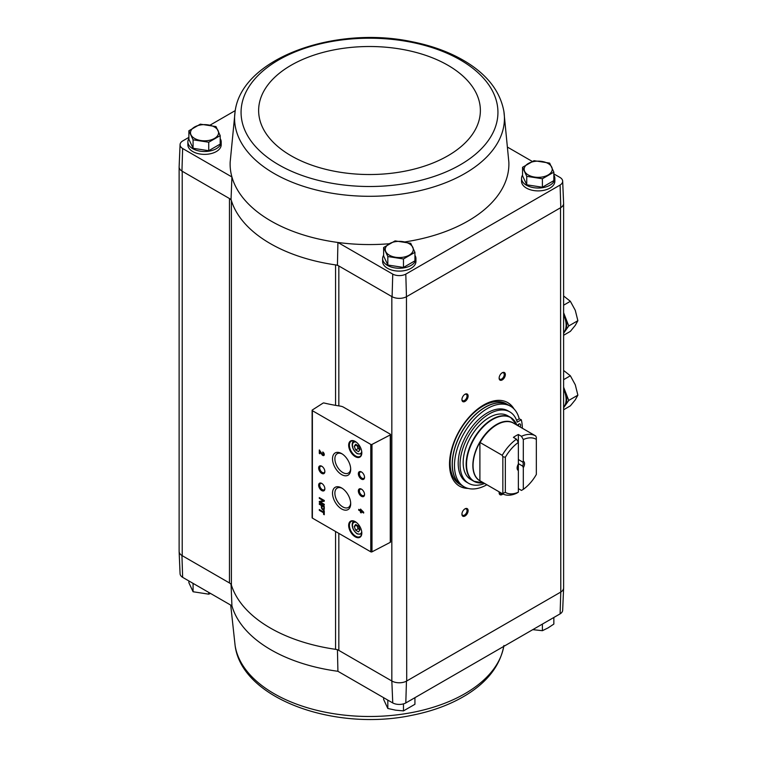 <?xml version="1.0" encoding="UTF-8"?>
<svg xmlns="http://www.w3.org/2000/svg" width="757" height="757" viewBox="0 0 757 757"><rect width="100%" height="100%" fill="white"/><g stroke="black" fill="none" stroke-linecap="round" stroke-linejoin="round"><path stroke-width="1.14" d="M179.125 551.162A10.532 6.084 0 0 0 179.125 551.531L180.071 573.711A9.586 5.536 0 0 0 182.636 577.345L231.926 605.799L231.036 583.865M335.569 405.355L335.569 264.903A140.338 81.018 0 0 0 337.433 265.168L338.833 265.972A7.021 4.05 0 0 0 335.569 264.903A140.338 81.018 0 0 1 231.405 200.671A7.021 4.05 0 0 0 229.456 198.533L231.036 199.441A140.338 81.018 0 0 0 231.405 200.671L231.405 585.104A7.021 4.05 0 0 0 229.456 582.956L181.945 555.524L182.636 577.345M338.833 405.884L338.833 265.972L391.833 296.574L391.833 680.997L338.833 650.395A7.021 4.05 0 0 0 335.569 649.326A140.338 81.018 0 0 1 231.405 585.104M337.433 649.591L337.915 671.289A139.383 80.469 180 0 1 231.926 605.799M392.098 681.149A10.532 6.084 0 0 0 406.462 681.149L406.717 680.997A10.522 6.075 0 0 1 391.833 680.997L392.751 702.95L337.915 671.289M391.833 296.574L392.098 296.725A10.532 6.084 0 0 0 406.462 296.725L405.799 274.129A9.586 5.536 0 0 1 392.751 274.129L337.915 242.467A139.383 80.469 0 0 0 389.316 243.745M404.777 241.937A139.383 80.469 0 0 0 508.846 162.102L503.907 111.525C500.33 91.909 487.915 75.492 466.672 62.273C451.125 52.697 432.824 45.836 411.77 41.673C334.414 25.284 241.615 58.317 235.105 111.525L235.105 111.525A134.926 77.895 0 0 0 274.1 173.485A134.926 77.895 0 0 0 426.598 188.985A134.926 77.895 0 0 0 503.907 111.525M405.799 274.129L560.104 185.039A9.586 5.536 0 0 0 562.669 181.141A9.586 5.536 0 0 0 560.104 177.507L553.85 173.902M532.285 161.44L507.994 147.416M553.85 175.104A16.663 9.623 180 0 1 554.862 178.406L554.862 181.273A16.663 9.623 180 0 1 538.199 190.896A16.663 9.623 180 0 1 521.535 181.273L521.535 178.406A16.663 9.623 180 0 1 522.548 175.104M414.931 255.317A16.663 9.623 180 0 1 415.943 258.62L415.943 261.477A16.663 9.623 180 0 1 399.28 271.101A16.663 9.623 180 0 1 382.616 261.477L382.616 258.62A16.663 9.623 180 0 1 383.629 255.317M188.881 137.377L182.636 140.982A9.586 5.536 0 0 0 180.071 144.615A9.586 5.536 0 0 0 182.636 148.514L231.926 176.977A139.383 80.469 0 0 0 337.915 242.467L337.433 265.168M392.751 274.129L392.098 296.725M235.105 111.525L230.166 162.102A139.383 80.469 0 0 0 231.926 176.977L231.036 199.441M182.636 148.514L181.945 171.101L229.456 198.533L229.456 582.956M522.548 167.297L522.548 175.775L526.74 184.812L542.4 187.234L553.85 180.611L553.85 172.142L542.4 178.756L526.74 176.334L522.548 167.297L534.007 160.683L549.658 163.105L553.85 172.142M383.629 247.501L383.629 255.98L387.821 265.016L403.472 267.439L414.931 260.824L414.931 252.346L403.472 258.96L387.821 256.538L383.629 247.501L395.088 240.887L410.739 243.309L414.931 252.346M188.881 130.772L188.881 139.25L193.073 148.287L208.733 150.709L220.192 144.095L220.192 135.617L208.733 142.231L193.073 139.808L188.881 130.772L200.34 124.157L215.991 126.58L220.192 135.617M560.104 613.87A9.586 5.536 0 0 0 562.669 610.237L563.615 588.047A10.532 6.084 180 0 1 560.786 592.05L560.104 613.87L405.799 702.95L406.462 681.149M392.751 702.95A9.586 5.536 0 0 0 405.799 702.95M179.125 551.531A10.532 6.084 0 0 0 181.945 555.524M179.125 167.165L179.125 551.38A10.522 6.075 0 0 0 182.21 555.676L182.21 171.252M406.462 296.725L406.717 680.997L560.53 592.201A10.522 6.075 0 0 0 563.615 587.905L563.615 203.69M406.717 296.574L560.53 207.768L560.786 592.05M390.3 434.187L343.498 407.171A7.021 4.05 0 0 0 340.281 406.112A122.445 70.694 0 0 1 324.024 402.989A0.88 0.511 0 0 0 323.04 403.121L312.338 409.982A0.88 0.511 0 0 0 312.376 410.682L370.779 444.406A0.88 0.511 0 0 0 371.99 444.425L390.262 434.925A0.88 0.511 0 0 0 390.3 434.187M468.119 488.416A48.24 27.848 -60 0 1 459.508 486.164A48.24 27.848 -60 0 1 459.508 430.459A48.24 27.848 -60 0 1 507.748 402.61A48.24 27.848 -60 0 1 514.012 408.941M502.232 379.929A4.381 2.536 -60 0 1 499.128 378.14A4.381 2.536 -60 0 1 502.232 372.766A4.381 2.536 -60 0 1 505.335 374.564A4.381 2.536 -60 0 1 502.232 379.929M502.951 493.999A4.381 2.536 -60 0 1 502.232 494.51A4.381 2.536 -60 0 1 499.128 492.722A4.381 2.536 -60 0 1 499.213 491.87M465.016 516A4.381 2.536 -60 0 1 461.921 514.211A4.381 2.536 -60 0 1 465.016 508.836A4.381 2.536 -60 0 1 468.119 510.625A4.381 2.536 -60 0 1 465.016 516M465.016 401.418A4.381 2.536 -60 0 1 461.921 399.63A4.381 2.536 -60 0 1 465.016 394.255A4.381 2.536 -60 0 1 468.119 396.043A4.381 2.536 -60 0 1 465.016 401.418M235.257 110.598L209.973 125.198M220.192 138.588A16.663 9.623 180 0 1 221.205 141.89L221.205 144.748A16.663 9.623 180 0 1 204.532 154.371A16.663 9.623 180 0 1 187.868 144.748L187.868 141.89A16.663 9.623 180 0 1 188.881 138.588M180.071 144.615L179.125 166.805A10.532 6.084 0 0 0 181.945 171.101M562.669 181.141L563.615 203.321A10.532 6.084 180 0 1 560.786 207.617L560.53 207.768M560.104 185.039L560.786 207.617M323.57 510.445L323.57 511.997L319.303 509.527L319.303 510.332L323.57 512.792L323.57 514.344L324.27 514.741L324.27 510.852L323.57 510.445M324.27 506.424L319.303 503.556L319.303 504.276L321.394 505.477L321.394 507.256A2.034 1.173 -120 0 0 322.274 509.3A2.034 1.173 -120 0 0 323.845 509.849A2.034 1.173 -120 0 0 324.27 508.912L324.27 506.424M324.27 500.481L319.303 497.614L319.303 498.361L323.305 500.67L319.303 501.456L319.303 502.194L324.27 505.061L324.27 504.313L320.268 502.005L324.27 501.219L324.27 500.481M360.502 509.083L360.502 510.398L358.714 509.366L358.714 510.171L360.502 511.202L360.502 512.517L361.193 512.915L361.193 511.6L363.672 513.028L363.672 512.234L360.502 509.083M322.775 451.976L322.775 452.771A1.126 0.643 -120 0 1 323.513 453.765A1.126 0.643 -120 0 1 323.343 454.664A1.126 0.643 -120 0 1 322.208 453.992L319.303 449.97L319.303 453.405L320.003 453.803L320.003 451.21L321.697 454.257A2.101 1.211 -120 0 0 323.835 455.515A2.101 1.211 -120 0 0 324.157 453.831A2.101 1.211 -120 0 0 322.775 451.976M355.241 536.836A9.302 5.365 -120 0 0 361.818 533.042A9.302 5.365 -120 0 0 355.241 521.658A9.302 5.365 -120 0 0 348.665 525.453A9.302 5.365 -120 0 0 355.241 536.836M355.241 456.632A9.302 5.365 -120 0 0 361.818 452.837A9.302 5.365 -120 0 0 355.241 441.445A9.302 5.365 -120 0 0 348.665 445.239A9.302 5.365 -120 0 0 355.241 456.632M361.449 479.115A4.381 2.536 -120 0 0 364.543 477.326A4.381 2.536 -120 0 0 361.449 471.952A4.381 2.536 -120 0 0 358.345 473.75A4.381 2.536 -120 0 0 361.449 479.115M361.449 496.308A4.381 2.536 -120 0 0 364.543 494.51A4.381 2.536 -120 0 0 361.449 489.145A4.381 2.536 -120 0 0 358.345 490.933A4.381 2.536 -120 0 0 361.449 496.308M341.596 474.573A12.86 7.419 -120 0 0 350.69 469.331A12.86 7.419 -120 0 0 341.596 453.575A12.86 7.419 -120 0 0 332.512 458.827A12.86 7.419 -120 0 0 341.596 474.573M341.596 508.95A12.86 7.419 -120 0 0 350.69 503.698A12.86 7.419 -120 0 0 341.596 487.953A12.86 7.419 -120 0 0 332.512 493.204A12.86 7.419 -120 0 0 341.596 508.95M321.753 473.39A4.381 2.536 -120 0 0 324.857 471.602A4.381 2.536 -120 0 0 321.753 466.227A4.381 2.536 -120 0 0 318.65 468.015A4.381 2.536 -120 0 0 321.753 473.39M321.753 490.574A4.381 2.536 -120 0 0 324.857 488.785A4.381 2.536 -120 0 0 321.753 483.411A4.381 2.536 -120 0 0 318.65 485.209A4.381 2.536 -120 0 0 321.753 490.574M312.338 517.409A0.88 0.511 0 0 0 312.376 518.1L370.779 551.825A0.88 0.511 0 0 0 371.99 551.844L390.262 542.343A0.88 0.511 0 0 0 390.555 541.965L390.555 434.546M322.037 483.591A3.624 2.091 -120 0 0 320.476 483.543A3.624 2.091 -120 0 0 319.918 486.448A3.624 2.091 -120 0 0 322.293 489.647A3.624 2.091 -120 0 0 324.1 489.826A3.624 2.091 -120 0 0 324.838 488.454M322.037 466.407A3.624 2.091 -120 0 0 320.476 466.359A3.624 2.091 -120 0 0 319.918 469.264A3.624 2.091 -120 0 0 322.293 472.453A3.624 2.091 -120 0 0 324.1 472.633A3.624 2.091 -120 0 0 324.838 471.261M342.211 488.331A11.175 6.453 -120 0 0 337.319 488.019A11.175 6.453 -120 0 0 335.455 496.933A11.175 6.453 -120 0 0 342.789 506.897A11.175 6.453 -120 0 0 348.494 507.37A11.175 6.453 -120 0 0 350.671 502.979M342.211 453.963A11.175 6.453 -120 0 0 337.319 453.642A11.175 6.453 -120 0 0 335.455 462.555A11.175 6.453 -120 0 0 342.789 472.519A11.175 6.453 -120 0 0 348.494 473.002A11.175 6.453 -120 0 0 350.671 468.602M361.723 489.315A3.624 2.091 -120 0 0 360.171 489.277A3.624 2.091 -120 0 0 359.613 492.182A3.624 2.091 -120 0 0 361.978 495.371A3.624 2.091 -120 0 0 363.795 495.551A3.624 2.091 -120 0 0 364.533 494.179M361.723 472.131A3.624 2.091 -120 0 0 360.171 472.084A3.624 2.091 -120 0 0 359.613 474.989A3.624 2.091 -120 0 0 361.978 478.187A3.624 2.091 -120 0 0 363.795 478.367A3.624 2.091 -120 0 0 364.533 476.995M358.534 445.93L355.676 444.274L354.238 446.308L355.676 449.999L358.534 451.655L359.972 449.62L358.534 445.93M355.43 441.558A8.772 5.062 -120 0 0 351.229 441.227A8.772 5.062 -120 0 0 349.885 448.258A8.772 5.062 -120 0 0 355.62 455.988A8.772 5.062 -120 0 0 360.001 456.424A8.772 5.062 -120 0 0 361.818 452.61M358.534 526.134L355.676 524.478L354.238 526.522L355.676 530.212L358.534 531.868L359.972 529.824L358.534 526.134M355.43 521.772A8.772 5.062 -120 0 0 351.229 521.441A8.772 5.062 -120 0 0 349.885 528.462A8.772 5.062 -120 0 0 355.62 536.193A8.772 5.062 -120 0 0 360.001 536.628A8.772 5.062 -120 0 0 361.818 532.824M320.003 451.21L322.075 454.039A2.101 1.211 -120 0 0 323.996 455.373M323.154 452.241L322.775 452.771M323.494 454.503A1.126 0.643 -120 0 0 323.712 454.446A1.126 0.643 -120 0 0 323.882 453.547A1.126 0.643 -120 0 0 323.154 452.563M319.681 450.178L319.303 453.405M360.871 509.291L360.502 510.398M359.083 509.584L358.714 510.171M359.083 509.953L360.502 511.202M360.871 510.984L360.502 512.517M363.672 512.603L361.193 511.6M362.168 511.353L361.193 510.284M319.681 497.832L319.303 498.361M319.681 498.144L323.305 500.67M319.681 501.38L319.303 502.194M319.681 501.986L324.27 504.635M324.27 501.077L320.268 502.005M319.681 503.774L319.303 504.276M319.681 504.058L321.394 505.477M321.763 505.26L321.763 507.039A2.034 1.173 -120 0 0 322.529 508.95A2.034 1.173 -120 0 0 324.015 509.707M323.674 506.793L321.98 505.818L321.98 507.597A1.192 0.691 -120 0 0 322.501 508.799A1.192 0.691 -120 0 0 323.428 509.12A1.192 0.691 -120 0 0 323.674 508.572L324.043 506.575L321.98 505.818M323.58 508.959A1.192 0.691 -120 0 0 323.797 508.903A1.192 0.691 -120 0 0 324.043 508.354L324.043 506.575M323.949 510.663L323.57 511.997M319.681 509.745L319.303 510.332M319.681 510.114L323.57 512.792M323.949 512.584L323.57 514.344M355.676 530.212L358.156 528.774L356.717 525.084L354.238 526.522M358.156 528.774L359.972 529.824M355.676 449.999L358.156 448.57L356.717 444.879L354.238 446.308M358.156 448.57L359.972 449.62M464.741 394.435A3.624 2.091 -60 0 1 466.293 394.388A3.624 2.091 -60 0 1 466.851 397.293A3.624 2.091 -60 0 1 464.486 400.481A3.624 2.091 -60 0 1 462.669 400.661A3.624 2.091 -60 0 1 461.931 399.289M464.741 509.016A3.624 2.091 -60 0 1 466.293 508.969A3.624 2.091 -60 0 1 466.851 511.874A3.624 2.091 -60 0 1 464.486 515.072A3.624 2.091 -60 0 1 462.669 515.252A3.624 2.091 -60 0 1 461.931 513.88M501.929 493.441A3.624 2.091 -60 0 1 501.692 493.583A3.624 2.091 -60 0 1 499.875 493.763A3.624 2.091 -60 0 1 499.137 492.391M501.948 372.946A3.624 2.091 -60 0 1 503.509 372.898A3.624 2.091 -60 0 1 504.058 375.803A3.624 2.091 -60 0 1 501.692 379.002A3.624 2.091 -60 0 1 499.875 379.181A3.624 2.091 -60 0 1 499.137 377.809M466.861 488.047A48.24 27.848 -60 0 1 459.196 485.975M507.436 402.431A48.24 27.848 -60 0 1 513.057 408.042M554.862 178.406A16.663 9.623 180 0 1 538.199 188.029A16.663 9.623 180 0 1 521.535 178.406M415.943 258.62A16.663 9.623 180 0 1 399.28 268.233A16.663 9.623 180 0 1 382.616 258.62M221.205 141.89A16.663 9.623 180 0 1 204.532 151.504A16.663 9.623 180 0 1 187.868 141.89M193.073 148.287L193.073 139.808M208.733 150.709L208.733 142.231M214.458 138.446A14.033 8.1 180 0 1 200.908 140.547A14.033 8.1 180 0 1 190.982 134.812A14.033 8.1 180 0 1 194.615 126.987A14.033 8.1 180 0 1 208.166 124.896A14.033 8.1 180 0 1 218.092 130.62A14.033 8.1 180 0 1 214.458 138.446M387.821 265.016L387.821 256.538M403.472 267.439L403.472 258.96M409.196 255.175A14.033 8.1 180 0 1 395.646 257.276A14.033 8.1 180 0 1 385.72 251.542A14.033 8.1 180 0 1 389.353 243.716A14.033 8.1 180 0 1 402.913 241.625A14.033 8.1 180 0 1 412.83 247.35A14.033 8.1 180 0 1 409.196 255.175M542.4 187.234L542.4 178.756M526.74 184.812L526.74 176.334M548.125 174.971A14.033 8.1 180 0 1 534.565 177.072A14.033 8.1 180 0 1 524.648 171.337A14.033 8.1 180 0 1 528.282 163.512A14.033 8.1 180 0 1 541.832 161.421A14.033 8.1 180 0 1 551.758 167.146A14.033 8.1 180 0 1 548.125 174.971M548.834 620.371A16.663 9.623 0 0 0 551.03 619.103M386.448 699.317A16.663 9.623 0 0 0 387.489 699.979A16.663 9.623 0 0 0 388.644 700.585M409.916 700.585A16.663 9.623 0 0 0 412.111 699.317M191.701 582.587A16.663 9.623 0 0 0 192.751 583.25A16.663 9.623 0 0 0 193.896 583.846M188.881 580.95L188.881 582.71L193.073 591.747L193.073 583.429M208.733 592.409L208.733 594.169L193.073 591.747M210.455 593.412L208.733 594.169M383.629 697.68L383.629 699.44L387.821 708.476L387.821 700.159M403.472 703.878L403.472 710.899L395.646 710.17L387.821 708.476M414.931 697.68L414.931 704.284L403.472 710.899M553.85 617.475L553.85 624.08L548.125 627.865L542.4 630.695L532.767 629.654M542.4 624.09L542.4 630.695M518.356 492.201A30.696 17.723 -60 0 1 505.335 492.362L505.335 457.275A30.696 17.723 -60 0 1 518.356 442.4L518.356 434.509A33.327 19.247 120 0 0 513.397 437.376L516.492 439.164L518.356 442.4L518.356 492.201L516.492 493.29A33.327 19.247 -60 0 1 502.307 493.659A33.327 19.247 -60 0 1 502.232 493.611L479.9 480.761A33.365 19.266 -60 0 1 479.9 442.381L480.07 442.514A33.327 19.247 -60 0 1 513.483 423.135A33.327 19.247 -60 0 1 513.558 423.182L535.559 435.881M517.135 467.599A4.315 2.489 -60 0 0 517.684 468.962L518.356 470.504A5.261 3.037 -60 0 1 517.116 468.015A5.261 3.037 -60 0 1 518.356 464.098M518.356 434.509L521.459 436.297L523.314 439.533L523.314 461.231L522.642 461.997L518.356 459.527M518.356 488.634L521.459 490.422L523.314 489.334L523.314 467.637L522.642 466.094L518.356 463.615M521.459 436.297A33.327 19.247 -60 0 1 535.644 435.928A33.327 19.247 -60 0 1 535.719 435.975L536.344 437.366L536.344 474.459A30.696 17.723 -60 0 1 523.314 489.334M505.335 457.275L502.847 456.708L502.232 455.317L480.07 442.514M502.232 455.317A33.327 19.247 -60 0 1 516.492 439.164M523.314 439.533A30.696 17.723 -60 0 1 536.344 439.372M502.232 493.611L505.335 492.362M523.314 461.231A5.261 3.037 -60 0 1 523.314 467.637M513.397 423.049A33.365 19.266 -60 0 1 514.041 423.466M483.543 482.824L483.231 482.862A36.724 21.196 -60 0 1 474.137 438.909A36.724 21.196 -60 0 1 516.747 424.8L510.606 417.429L507.625 415.707A36.838 21.272 120 0 0 470.788 436.969A36.838 21.272 120 0 0 470.788 479.512L473.768 481.234A36.838 21.272 -60 0 1 473.768 438.691A36.838 21.272 -60 0 1 510.606 417.429A36.838 21.272 -60 0 1 513.88 420.154M486.883 484.754A46.489 26.836 -60 0 1 464.107 486.789A46.489 26.836 -60 0 1 464.098 433.118A46.489 26.836 -60 0 1 510.587 406.272A46.489 26.836 -60 0 1 519.207 418.829L516.615 420.324M521.791 427.932L522.321 427.629A45.609 26.334 120 0 0 521.299 419.766L517.22 422.122A41.219 23.798 120 0 0 509.821 411.903L507.956 410.833A41.219 23.798 120 0 0 466.738 434.632A41.219 23.798 120 0 0 466.738 482.237L468.592 483.307A41.219 23.798 120 0 0 484.669 483.477M464.107 486.789L461.931 485.54A46.489 26.836 -60 0 1 461.931 431.859A46.489 26.836 -60 0 1 508.42 405.023L510.587 406.272M459.764 484.281A46.489 26.836 -60 0 1 459.764 430.61A46.489 26.836 -60 0 1 506.244 403.765L508.297 404.948A46.489 26.836 -60 0 1 508.354 404.986L508.297 404.948A46.489 26.836 -60 0 0 461.808 431.793A46.489 26.836 -60 0 0 461.808 485.464L461.874 485.502A46.489 26.836 -60 0 1 461.808 485.464L459.764 484.281M521.299 419.766L519.207 418.829M509.821 411.903A41.219 23.798 120 0 0 468.592 435.71A41.219 23.798 120 0 0 468.592 483.307M520.097 426.957A2.631 1.523 120 0 0 520.059 423.977A2.631 1.523 120 0 0 517.466 425.434M518.233 425.879A2.631 1.523 120 0 0 518.744 424.109M479.9 480.761L479.9 442.381M502.847 492.939L502.847 456.708M522.642 461.997A4.315 2.489 -60 0 1 523.21 463.719A4.315 2.489 -60 0 1 522.642 466.094M563.615 332.758A18.423 10.636 -120 0 0 564.987 331.301L563.615 333.26M563.615 312.717L564.987 316.265A18.423 10.636 -120 0 0 563.615 313.228M568.744 325.955L564.987 331.301A18.423 10.636 -120 0 0 564.987 316.265L568.744 325.955L577.875 320.684L575.282 310.323L570.362 301.295L564.003 296.29M563.615 332.56A18.423 10.636 -120 0 0 563.615 314.846M563.615 305.194L570.362 301.295M563.615 335.275L570.362 331.377L575.282 325.359L577.875 320.684M563.615 407.238A18.423 10.636 -120 0 0 564.987 405.78L563.615 407.739M563.615 387.196L564.987 390.744A18.423 10.636 -120 0 0 563.615 387.698M568.744 400.434L564.987 405.78A18.423 10.636 -120 0 0 564.987 390.744L568.744 400.434L577.875 395.163L575.282 384.802L570.362 375.775L564.003 370.769M563.615 407.039A18.423 10.636 -120 0 0 563.615 389.325M563.615 379.673L570.362 375.775M563.615 409.755L570.362 405.856L575.282 399.838L577.875 395.163M338.833 533.373L338.833 650.395M370.779 444.406L370.779 551.825M312.376 410.682L312.376 518.1M390.262 434.925L390.262 542.343M371.99 444.425L371.99 551.844M356.443 442.268A6.576 3.794 -120 0 0 352.469 445.674A6.576 3.794 -120 0 0 357.105 453.339A6.576 3.794 -120 0 0 361.704 451.39M354.21 441.038A7.456 4.305 -120 0 0 353.992 441.151C351.541 441.501 350.737 448.873 357.285 453.736L361.449 454.068M356.443 522.472A6.576 3.794 -120 0 0 352.469 525.878A6.576 3.794 -120 0 0 357.105 533.543A6.576 3.794 -120 0 0 361.704 531.594M361.449 534.272A7.456 4.305 -120 0 0 361.657 534.139L357.285 533.95C350.737 529.086 351.541 521.705 353.992 521.355A7.456 4.305 -120 0 1 354.21 521.251M335.569 531.49L335.569 649.326M278.69 164.789A128.435 74.148 0 0 0 493.564 131.548A128.435 74.148 0 0 0 336.269 40.736A128.435 74.148 0 0 0 278.69 164.789M291.114 155.781A110.863 64.004 0 0 0 476.598 127.081A110.863 64.004 0 0 0 340.811 48.694A110.863 64.004 0 0 0 291.114 155.781M503.755 646.402A134.926 77.895 180 0 1 338.928 714.466A134.926 77.895 180 0 1 235.105 645.475L230.715 605.108M481.244 481.49A33.45 19.313 -60 0 1 479.777 442.164A33.45 19.313 -60 0 1 514.571 423.769M477.771 482.701A36.838 21.272 -60 0 1 473.768 481.234L483.231 482.862M312.111 410.322L312.111 517.741M503.907 645.475C500.33 665.091 487.915 681.508 466.672 694.727C451.125 704.303 432.824 711.164 411.77 715.327C334.414 731.716 241.615 698.683 235.105 645.475M535.644 435.928L513.483 423.135M502.307 493.659L480.146 480.865"/></g></svg>
